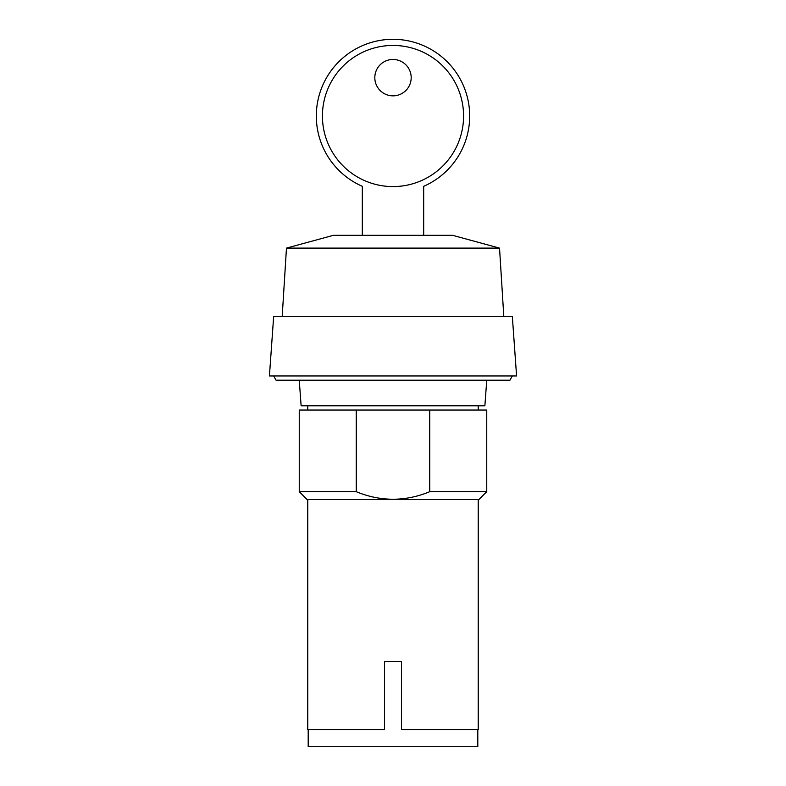 <?xml version="1.0" encoding="UTF-8"?>
<svg xmlns="http://www.w3.org/2000/svg" width="786" height="786" viewBox="0 0 786 786"><rect width="100%" height="100%" fill="white"/><g stroke="black" fill="none" stroke-linecap="round" stroke-linejoin="round"><path stroke-width="1.18" d="M374.814 77.657A18.186 18.186 0 0 0 393 95.843A18.186 18.186 0 0 0 411.186 77.657A18.186 18.186 0 0 0 393 59.471A18.186 18.186 0 0 0 374.814 77.657M322.427 116.014A70.573 70.573 0 0 1 393 45.441A70.573 70.573 0 0 1 463.573 116.014A70.573 70.573 0 0 1 393 186.587A70.573 70.573 0 0 1 322.427 116.014M362.317 235.328L362.317 186.311A76.714 76.714 0 0 1 393 39.3A76.714 76.714 0 0 1 423.683 186.311L423.683 235.328M499.532 248.111L452.657 235.328L333.343 235.328L286.468 248.111L499.532 248.111L503.797 316.296M282.203 316.296L286.468 248.111M512.325 316.296L273.675 316.296L269.421 375.954L516.579 375.954L512.325 316.296M512.325 375.954L509.937 380.218L276.063 380.218L273.675 375.954M486.75 380.218L484.874 405.782L301.126 405.782L299.25 380.218M307.768 410.046L307.768 405.782M478.232 405.782L478.232 410.046M356.255 410.046L486.75 410.046L486.75 491.692L478.91 499.532L307.09 499.532L299.25 491.692L299.25 410.046L356.255 410.046L356.255 491.692L299.25 491.692M429.745 410.046L429.745 491.692C405.252 501.753 380.748 501.753 356.255 491.692M429.745 491.692L486.75 491.692M308.2 729.654L308.2 746.7L477.8 746.7L477.8 729.654M307.768 499.532L307.768 729.654L384.482 729.654L384.482 661.468L401.518 661.468L401.518 729.654L478.232 729.654L478.232 499.532"/></g></svg>
